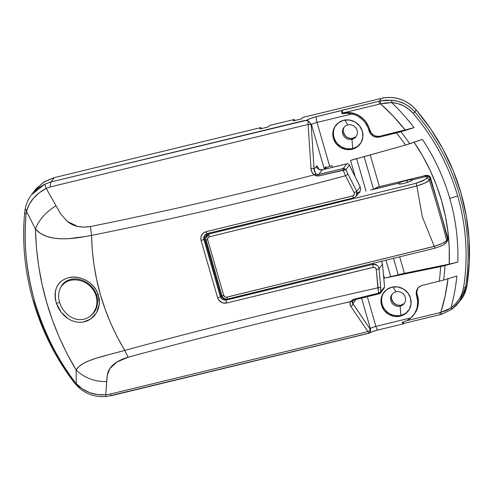 <?xml version="1.0" encoding="UTF-8"?>
<svg xmlns="http://www.w3.org/2000/svg" width="494" height="494" viewBox="0 0 494 494"><rect width="100%" height="100%" fill="white"/><g stroke="black" fill="none" stroke-linecap="round" stroke-linejoin="round"><path stroke-width="0.74" d="M93.78 312.893L89.871 316.537M82.961 322.131L90.649 319.087L96.552 312.721L99.356 304.008L98.257 294.517L99.313 299.203L99.368 303.934L98.442 308.46L96.62 312.603L94.014 316.16L90.803 318.976L87.135 320.97L83.208 322.088L79.145 322.341L75.094 321.755L71.155 320.371L67.4 318.229L63.942 315.394L60.848 311.881L58.267 307.793L56.353 303.285A2.451 0.34 -18.2 0 0 59.539 302.316A2.451 0.34 161.8 0 1 56.353 303.285L61.157 312.282L68.184 318.747M98.257 294.517A2.451 0.408 161.5 0 1 96.509 294.702A2.451 0.408 -18.5 0 0 98.257 294.517C94.261 281.759 78.818 274.775 68.61 277.684C57.261 280.919 53.179 289.453 56.353 303.285L55.26 298.648L55.038 294.196L55.655 290.095L57.038 286.464L59.082 283.389L61.744 280.864L64.936 278.956L68.61 277.684L72.649 277.128L76.984 277.325L81.405 278.332L85.765 280.16L89.834 282.79L93.385 286.131L96.25 290.102L98.257 294.517M378.095 329.869A4.903 1.13 -103.6 0 1 377.898 330.004A4.903 1.13 -103.6 0 1 375.891 326.373A4.903 0.877 -16.1 0 0 370.383 328.64A4.903 4.687 37.3 0 1 369.673 332.703M33.357 300.327C41.971 329.782 55.414 356.693 73.686 381.059L73.458 381.572L75.866 384.554C83.949 393.415 93.984 397.404 105.963 396.534L112.082 395.503L368.746 333.314L369.642 332.74L368.938 333.333M383.647 288.582L384.548 286.829L381.01 291.472L384.548 286.829L382.498 264.142L379.077 268.625L381.01 291.472A2.451 2.347 37.3 0 1 379.275 293.72L378.602 293.115L379.182 293.782A2.451 0.543 -103.7 0 1 378.602 293.115L376.323 269.446L375.249 267.705L373.742 267.26L226.616 303.032L222.399 302.791L218.928 300.303L217.613 297.789L201.052 240.399L200.823 237.577L201.694 234.94L203.516 232.872L206.029 231.698L353.124 195.815L354.346 194.228L354.167 192.691L345.522 175.728C260.993 198.502 176.339 218.391 91.569 235.397L92.304 250.507L94.07 265.494L96.824 280.357L100.56 295.072L105.222 309.454L110.798 323.471L117.294 337.118L124.754 350.376C207.937 327.874 292.312 307.021 377.873 287.804C292.312 307.021 207.937 327.874 124.754 350.376C103.524 314.931 92.464 276.603 91.569 235.397L90.39 226.542L83.764 227.147L77.57 226.376L67.431 221.54L60.7 213.97L46.201 188.418L50.407 186.899L308.108 124.451L310.992 168.448L311.98 172.208L314.221 174.827L313.77 174.944C239.38 194.364 164.916 211.568 90.39 226.542C81.059 228.018 73.408 226.357 67.431 221.54L60.7 213.97L46.201 188.418L39.298 192.746L33.524 198.18L29.171 204.467L26.497 211.296C29.319 201.441 35.883 193.815 46.201 188.418L44.732 184.176L50.993 181.946L54.284 177.636L260.974 127.551L261.289 128.638L260.974 127.551L259.887 128.977L268.236 126.952L269.323 125.525L294.362 119.462L294.677 120.548L294.362 119.462L293.275 120.888L301.624 118.863L302.711 117.436L381.393 98.374L386.08 97.584L390.865 97.466L395.645 98.022L400.331 99.238L404.821 101.085L409.026 103.536L412.867 106.537L416.257 110.02L430.743 129.02L443.118 149.367L453.251 170.831L461.007 193.154L466.305 216.069L469.084 239.312L469.3 262.61L466.96 285.68L465.891 290.25L464.175 294.597L460.822 300.037M60.62 287.471L62.837 283.97M62.584 284.278L61.441 286.174M391.415 298.252L393.02 302.309L395.249 304.261L398.034 305.255L400.943 305.131L400.14 306.187L400.875 315.283L400.22 316.141A15.326 14.653 37.3 0 1 383.684 309.67A15.326 14.653 37.3 0 1 383.857 292.362A15.326 14.653 37.3 0 1 391.859 287.168L397.726 286.928L403.332 288.928L407.828 292.868L410.533 298.141L411.033 303.952L409.248 309.417L405.451 313.696L400.22 316.141L394.36 316.382L388.753 314.382L384.252 310.442L381.553 305.168L381.053 299.352L382.838 293.893L386.635 289.614L391.859 287.168A15.326 14.653 37.3 0 1 408.396 293.64A15.326 14.653 37.3 0 1 408.229 310.948A15.326 14.653 37.3 0 1 400.22 316.141L400.875 315.283A15.326 14.653 -142.7 0 0 408.544 310.516A15.326 14.653 37.3 0 1 400.875 315.283L400.14 306.187A7.601 7.268 -142.7 0 0 405.253 297.264A7.601 7.268 -142.7 0 0 395.99 291.818L392.915 286.952L395.99 291.818A7.601 7.268 37.3 0 1 404.191 295.029A7.601 7.268 37.3 0 1 404.111 303.612A7.601 7.268 37.3 0 1 400.14 306.187L400.943 305.131A7.601 7.268 -142.7 0 0 404.487 303.069M352.055 149.262A15.326 14.653 37.3 0 1 335.519 142.791A15.326 14.653 37.3 0 1 335.692 125.482A15.326 14.653 37.3 0 1 343.694 120.289L349.561 120.048L355.167 122.049L359.663 125.989L362.368 131.268L362.862 137.079L361.077 142.538L357.286 146.817L352.055 149.262L346.195 149.503L340.582 147.502L336.087 143.563L333.382 138.289L332.888 132.478L334.673 127.02L338.464 122.74L343.694 120.289A15.326 14.653 37.3 0 1 360.231 126.76A15.326 14.653 37.3 0 1 360.058 144.069A15.326 14.653 37.3 0 1 352.055 149.262L352.71 148.41L352.055 149.262M336.025 125.062A15.326 14.653 -142.7 0 0 336.334 142.167A15.326 14.653 -142.7 0 0 352.71 148.41A15.326 14.653 37.3 0 1 336.334 142.167A15.326 14.653 37.3 0 1 336.025 125.062M347.825 124.939A7.601 7.268 -142.7 0 0 342.713 133.868A7.601 7.268 -142.7 0 0 351.969 139.314L352.71 148.41L351.969 139.314A7.601 7.268 37.3 0 1 343.768 136.103A7.601 7.268 37.3 0 1 343.855 127.514A7.601 7.268 37.3 0 1 347.825 124.939A7.601 7.268 37.3 0 1 356.026 128.15A7.601 7.268 37.3 0 1 355.939 136.733A7.601 7.268 37.3 0 1 351.969 139.314L352.778 138.258L351.969 139.314A7.601 7.268 -142.7 0 0 357.088 130.385A7.601 7.268 -142.7 0 0 347.825 124.939L344.75 120.073L347.825 124.939M344.151 127.224L344.281 127.007A7.601 7.268 -142.7 0 0 344.775 135.325A7.601 7.268 -142.7 0 0 352.778 138.258L355.365 137.042M353.568 159.562L405.549 145.045L422.401 139.382A211.271 202.04 37.3 0 1 449.762 198.384L457.642 195.939A219.07 209.499 -142.7 0 0 413.219 113.416L408.736 109.112L403.542 105.827L397.763 103.623L391.68 102.579A211.271 202.04 37.3 0 1 414.065 127.68L400.862 131.719A199.138 190.437 37.3 0 1 409.779 143.723L422.395 139.382A211.271 202.04 -142.7 0 1 449.762 198.384A211.271 202.04 37.3 0 1 457.808 262.067L440.636 266.606L384.505 278.134L404.432 273.318L399.708 256.948L404.432 273.318L449.213 264.123L404.432 273.318L390.711 276.696L385.993 260.344L390.711 276.696L384.505 278.134L383.795 275.689L384.505 278.134L440.636 266.606A194.945 186.423 37.3 0 1 439.222 281.271A194.945 186.423 -142.7 0 0 440.636 266.606L444.952 265.574A199.138 190.437 37.3 0 1 443.68 280.055L456.882 276.016A211.271 202.04 37.3 0 1 450.966 307.972L455.591 303.853L459.309 299.024L462.014 293.584L463.545 287.792A219.07 209.499 -142.7 0 0 457.642 195.939L449.762 198.384A211.271 202.04 -142.7 0 1 457.808 262.067L444.952 265.574A199.138 190.437 -142.7 0 1 443.68 280.055L456.882 276.016A211.271 202.04 -142.7 0 1 450.966 307.972L440.827 312.399A31.875 30.486 37.3 0 1 439.66 312.708L406.877 320.649L439.66 312.708A2.451 0.568 76.4 0 0 440.667 314.517A2.451 0.568 -103.6 0 1 439.66 312.708A31.875 30.486 37.3 0 0 440.827 312.399L446.051 310.658L450.966 307.972L452.029 309.17L450.966 307.972C457.895 302.766 462.088 296.036 463.545 287.792A2.451 0.636 9 0 0 465.527 287.564L466.96 285.68A220.682 211.043 -142.7 0 0 416.257 110.02L414.824 111.903A220.682 211.043 37.3 0 1 465.527 287.564C464.854 291.8 463.341 295.807 460.982 299.592M324.225 168.713L325.744 166.719L324.225 168.713L326.985 167.194L331.98 165.651L332.456 167.293L331.98 165.651L327.862 166.867L324.225 168.713L311.51 124.679L324.225 168.713M326.003 167.614L326.336 168.775L326.003 167.614M322.508 169.751A2.451 0.568 76.4 0 0 322.397 169.732A2.451 0.568 76.4 0 0 322.304 169.8A4.903 4.687 37.3 0 1 316.327 166.287A4.903 4.687 -142.7 0 0 322.304 169.8L318.698 174.524L322.304 169.8L346.708 163.885L343.139 168.565L317.864 174.629L315.87 173.962L314.203 170.677L314.098 169.214L316.327 166.287A7.354 1.698 -103.6 0 1 318.784 169.028L317.84 167.114L316.623 166.083L314.098 169.214L311.214 125.217A9.806 2.266 -103.6 0 1 311.171 124.142L311.51 124.679A4.903 0.877 163.9 0 1 317.018 122.413L329.683 166.293L317.018 122.413A4.903 1.13 -103.6 0 1 316.549 116.64L310.874 118.356L306.644 120.283L50.993 181.946L54.284 177.636L260.974 127.551L259.887 128.977L268.236 126.952L269.323 125.525L294.362 119.462L293.275 120.888L301.624 118.863L302.711 117.436L381.393 98.374L379.219 101.221L316.549 116.64A9.806 1.76 -16.1 0 0 306.644 120.283L307.898 120.622L303.785 120.69L50.993 181.946L44.732 184.176L31.499 194.778M267.816 289.478L263.135 290.503A4897.325 877.585 163.9 0 1 227.018 299.216L225.134 299.29L223.344 298.654L221.899 297.407L221.022 295.727L204.497 238.479L204.621 235.502M413.966 142.013L422.617 155.869L430.132 170.325L436.461 185.287L441.568 200.65L445.421 216.323L447.984 232.192L449.256 248.161L449.213 264.123L457.808 262.067L449.213 264.123A202.886 194.019 37.3 0 0 414.114 142.235M379.411 186.639L370.259 154.925L379.411 186.639M204.843 235.002L204.349 236.601L204.497 238.479L221.022 295.727L220.373 296.579L203.849 239.331L204.497 238.479L203.849 239.331L203.707 237.447L204.639 235.163M400.943 305.131A7.601 7.268 -142.7 0 1 392.94 302.204A7.601 7.268 -142.7 0 1 392.446 293.887L392.316 294.097M402.301 304.656L403.536 303.921M343.25 131.379L344.855 135.43L347.084 137.381L349.869 138.376L352.778 138.258A7.601 7.268 -142.7 0 0 356.316 136.19M34.907 190.314L36.402 188.461L44.435 181.687L54.284 177.636L43.558 182.237L35.08 190.085L31.511 194.772M346.862 171.949L356.754 191.289L360.175 186.8L349.406 165.089L345.868 169.732L346.862 171.949M83.838 236.725L68.252 238.713L61.052 238.83L53.34 238.077L46.566 236.354L40.354 233.335L35.438 229.031L36.439 247.556L38.637 265.939L42.033 284.186L46.621 302.26L52.333 319.908L59.15 337.087L67.073 353.79L76.132 370.012L76.255 383.696L74.359 381.331C57.279 358.947 44.052 332.332 34.673 301.501C26.201 270.465 23.341 241.344 26.102 214.143L26.497 211.29L35.438 229.031C47.548 242.696 71.871 239.238 91.569 235.397C176.339 218.391 260.993 198.502 345.522 175.728L354.167 192.691C354.686 194.296 354.173 195.396 352.636 195.994L206.029 231.698C201.929 233.131 200.268 236.033 201.052 240.399L217.613 297.789C219.268 301.883 222.269 303.631 226.616 303.032L373.223 267.328A2.451 0.513 -103.9 0 1 372.914 264.364L373.649 263.395L372.914 264.364L226.382 300.049L227.018 299.216A4897.325 877.585 -16.1 0 0 263.135 290.503L268.872 289.113M357.662 192.672L359.274 192.043L360.342 190.672L360.663 188.807L360.175 186.8L356.754 191.289L357.224 193.321L356.791 195.328L356.285 196.174L353.63 197.909L207.085 233.594A2.451 0.587 -103.5 0 1 206.029 231.698A2.451 0.587 76.5 0 0 207.079 233.6A2.451 0.587 -103.5 0 0 207.184 233.532L353.71 197.847L356.285 196.167L353.71 197.847A2.451 0.513 -103.9 0 1 353.624 197.909A2.451 0.513 -103.9 0 1 352.636 195.994A2.451 0.513 76.1 0 0 353.624 197.909M110.199 394.07L105.772 394.811C94.15 395.589 84.313 391.89 76.255 383.696L74.359 381.331C38.149 332.894 20.816 272.422 26.102 214.143L26.497 211.29L35.438 229.031C36.76 279.623 50.326 326.614 76.132 370.012L76.255 383.696L82.442 388.939L89.673 392.637L97.602 394.626L105.772 394.811L106.71 381.578C107.013 377.91 106.939 372.513 109.909 368.549C113.188 363.615 119.252 359.836 128.107 357.199C201.256 337.439 275.337 318.933 350.351 301.673L350.808 301.568L349.98 303.853L350.777 306.299L367.906 331.622L110.199 394.07L105.772 394.811L107.26 375.286L109.909 368.549L116.825 362.071L128.107 357.199C201.256 337.439 275.337 318.933 350.351 301.673L352.049 300.185L354.204 299.173L378.602 293.115L354.204 299.173L350.808 301.568C349.721 303.044 349.709 304.619 350.777 306.299L367.906 331.622L110.199 394.07C111.187 395.496 111.971 395.867 112.539 395.175L366.844 333.666M448.052 278.437L445.211 295.61L440.827 312.399A2.451 0.58 74.1 0 0 441.926 314.19A2.451 0.58 -105.9 0 1 440.827 312.399A202.886 194.019 37.3 0 0 448.015 278.727M414.194 314.246L415.911 311.603L417.547 307.676L418.338 303.47L418.257 299.16L417.307 294.912L416.652 295.77L416.251 292.436L416.559 290.805L418.128 287.916L420.752 285.921L422.327 285.365L443.68 280.055L422.327 285.365A8.583 8.207 37.3 0 0 417.844 288.274L417.862 288.249M416.899 291.584L417.844 288.422M356.625 158.593L350.536 160.451L354.939 175.697L350.536 160.451L405.549 145.045A194.945 186.423 -142.7 0 0 396.41 132.935L379.509 137.029L376.144 137.153L372.939 135.955L370.414 133.633L368.969 130.558L369.617 129.706A22.069 21.106 -142.7 0 0 342.509 113.064L379.454 104.111A31.875 30.486 37.3 0 1 380.633 103.845L393.502 116.461L405.234 130.101L380.164 136.177L378.49 136.406L375.137 135.856L373.594 135.103L371.068 132.781L368.16 125.581L365.9 121.796L362.942 118.498L359.404 115.824L355.427 113.879L351.166 112.749L346.8 112.471L342.509 113.064L341.971 113.762L346.992 113.231L352.086 113.916L317.018 122.413L352.086 113.916A22.069 21.106 37.3 0 1 368.969 130.558L368.024 127.625L364.949 122.246L362.874 119.906L357.878 116.17L355.056 114.843L349.536 113.435L346.992 113.231L341.971 113.762L341.799 111.65L342.274 110.174L342.509 113.064L341.971 113.762A4.903 1.13 -103.6 0 1 342.058 110.458L316.549 116.64A4.903 1.13 76.4 0 0 317.018 122.413A4.903 0.877 163.9 0 0 311.51 124.679L307.898 120.622L303.785 120.69L307.256 120.308L308.182 120.993A12.257 2.834 76.4 0 0 308.108 124.451A12.257 2.834 -103.6 0 1 308.182 120.993M368.505 333.364L369.246 333.166C370.574 332.271 373.464 331.215 377.916 330.004A4.903 1.13 76.4 0 1 375.891 326.373L367.32 296.678L375.891 326.373L410.952 317.877L414.781 313.295L417.103 307.787L417.745 301.778L416.652 295.77A22.069 21.106 37.3 0 1 413.589 315.036A22.069 21.106 37.3 0 1 410.952 317.877L406.889 320.643L402.178 322.36L406.889 320.643L410.952 317.877L375.891 326.373A4.903 0.877 -16.1 0 0 370.383 328.64L370.457 329.529A9.806 2.266 -103.6 0 1 370.025 328.967L352.895 303.643L355.13 300.716L355.476 299.531M359.848 192.703L359.595 191.833L359.848 192.703M370.006 332.573L371.148 332.079M372.42 331.591L376.656 330.245M403.419 323.823A4.903 1.13 -103.6 0 0 403.604 323.694L402.987 323.638L402.178 322.36A4.903 1.13 -103.6 0 0 403.419 323.823L377.916 330.004M361.565 298.08L370.383 328.64L361.565 298.08M379.509 137.029L380.164 136.177L414.065 127.68L398.633 132.361L379.509 137.029A8.583 8.207 37.3 0 1 368.969 130.558L369.617 129.706A8.583 8.207 -142.7 0 0 380.164 136.177L379.509 137.029M402.857 322.1L403.82 323.403M413.589 315.036L414.244 314.184A22.069 21.106 -142.7 0 0 417.307 294.912L416.652 295.77A8.583 8.207 37.3 0 1 417.844 288.274M384.042 288.286L384.548 286.829L382.498 264.142L381.232 261.252M32.129 193.981L37.816 188.424L44.732 184.176L46.201 188.418L50.407 186.899L308.108 124.451L310.992 168.448C311.239 171.332 312.319 173.456 314.221 174.827L315.87 173.962L318.698 174.524A2.451 0.55 76.3 0 0 318.636 175.957L316.172 175.901L314.221 174.827L318.636 175.957A2.451 0.55 -103.7 0 1 318.698 174.524L343.139 168.565L344.682 168.701L345.868 169.732A2.451 0.982 157.8 0 0 343.102 170.121A2.451 0.543 -103.7 0 1 343.139 168.565L343.102 170.121L318.636 175.957L345.868 169.732L348.035 174.197L345.522 175.728L343.102 170.121L345.522 175.728L348.035 174.197L356.754 191.289L354.167 192.691L356.754 191.289L356.285 196.167L360.342 190.672L360.663 188.807L360.175 186.8L349.06 164.582L347.591 163.65L346.708 163.885L343.139 168.565A2.451 2.347 37.3 0 1 345.868 169.732L349.406 165.089L348.122 163.841L347.146 163.736L347.591 163.65M416.257 110.02A34.327 32.826 -142.7 0 0 381.393 98.374L379.219 101.221A34.327 32.826 37.3 0 1 380.491 100.943L386.049 100.214L391.736 100.251L398.257 101.381L404.45 103.759C408.495 105.809 411.953 108.519 414.824 111.903L416.257 110.02M456.999 304.761L452.035 309.158L459.241 302.112L465.527 287.564A2.451 0.636 -171 0 1 463.545 287.792A219.07 209.499 37.3 0 0 457.642 195.939A219.07 209.499 37.3 0 0 413.219 113.416L414.824 111.903L413.219 113.416C407.494 106.914 400.313 103.302 391.68 102.579L386.067 102.851L380.633 103.845A202.886 194.019 37.3 0 1 405.234 130.101L414.065 127.68A211.271 202.04 -142.7 0 0 391.68 102.579L391.736 100.251L391.68 102.579L380.633 103.845A2.451 0.55 -101.4 0 1 380.491 100.943A2.451 0.55 78.6 0 0 380.633 103.845A31.875 30.486 37.3 0 0 379.454 104.111A2.451 0.568 -103.6 0 1 379.219 101.221A2.451 0.568 76.4 0 0 379.454 104.111L342.509 113.064A2.451 0.568 76.4 0 1 342.274 110.174L379.219 101.221A34.327 32.826 -142.7 0 1 380.491 100.943L391.736 100.251C400.992 101.048 408.692 104.932 414.824 111.903A220.682 211.043 -142.7 0 1 465.527 287.564L466.96 285.68A34.327 32.826 -142.7 0 1 460.871 299.975L452.029 309.17L441.932 314.184L403.728 323.471A2.451 0.568 76.4 0 1 402.882 322.181M117.232 352.475L124.754 350.376C105.623 355.908 81.535 359.99 76.132 370.012C84.388 377.916 94.576 381.769 106.71 381.578C94.576 381.769 84.388 377.916 76.132 370.012L78.812 366.542L83.27 363.51L88.889 360.855L95.632 358.397L109.958 354.34M35.438 229.031C38.798 219.972 45.639 212.222 55.964 205.776C45.639 212.222 38.798 219.972 35.438 229.031M309.071 121.79L311.171 124.142A9.806 2.266 -103.6 0 0 311.214 125.217A2.451 1.433 176.3 0 0 308.108 124.451A2.451 1.433 -3.7 0 1 311.214 125.217L314.098 169.214A2.451 1.433 176.3 0 0 310.992 168.448A2.451 1.433 -3.7 0 1 314.098 169.214L315.87 173.962L313.77 174.944C239.38 194.364 164.916 211.568 90.39 226.542L91.569 235.397M79.392 387.352L76.465 384.443C75.718 384.783 75.65 384.536 76.255 383.696M128.107 357.199L124.754 350.376L128.107 357.199M369.389 333.036A12.257 2.834 -103.6 0 1 367.906 331.622A12.257 2.834 76.4 0 0 369.389 333.036M105.772 394.811L105.938 396.237M73.686 381.059C73.205 381.683 73.433 381.776 74.359 381.331M73.452 381.572C36.803 333.012 18.994 271.36 24.7 212.476L24.891 212.006C24.422 212.673 24.83 213.389 26.102 214.143M24.7 212.476L25.28 208.487L26.497 211.296M50.407 186.899C50.252 184.373 50.45 182.724 50.993 181.946C50.45 182.724 50.252 184.373 50.407 186.899M94.65 311.374L92.705 313.931L94.65 311.374A21.088 20.168 -142.7 0 0 95.107 310.924M360.379 143.637A15.326 14.653 37.3 0 1 352.71 148.41A15.326 14.653 -142.7 0 0 360.379 143.637M400.14 306.187A7.601 7.268 37.3 0 1 391.933 302.976A7.601 7.268 37.3 0 1 392.02 294.393A7.601 7.268 37.3 0 1 395.99 291.818A7.601 7.268 -142.7 0 0 390.878 300.747A7.601 7.268 -142.7 0 0 400.14 306.187M384.19 291.942A15.326 14.653 -142.7 0 0 384.499 309.04A15.326 14.653 -142.7 0 0 400.875 315.283A15.326 14.653 37.3 0 1 384.499 309.04A15.326 14.653 37.3 0 1 384.19 291.935M93.946 312.683L89.803 316.58M96.818 295.455L97.577 299.58M364.134 156.641L373.532 189.214L364.134 156.654M393.527 258.486L398.226 274.757L393.527 258.486M356.717 158.914L366.035 191.203L356.668 158.735M378.602 293.115A2.451 1.704 -8.4 0 0 381.01 291.472L378.602 293.115L379.275 293.72L380.893 292.226L380.627 287.125L377.873 287.804L376.323 269.446A2.451 0.611 -7 0 0 379.077 268.625A2.451 0.611 173 0 1 376.323 269.446C375.915 267.841 374.884 267.137 373.223 267.328A2.451 0.513 76.1 0 1 372.914 264.364L376.947 265.136L378.392 266.661L379.077 268.625C378.274 265.408 376.218 263.987 372.914 264.364L226.382 300.049A2.451 0.587 76.5 0 0 226.616 303.032A2.451 0.587 -103.5 0 1 226.382 300.049C223.486 300.451 221.485 299.29 220.373 296.579A2.451 0.513 163.5 0 1 217.613 297.789A2.451 0.513 -16.5 0 0 220.373 296.579L221.022 295.727L221.899 297.407L223.344 298.654L227.018 299.216L226.382 300.049L224.498 300.124L222.701 299.488L221.256 298.246L220.373 296.579L203.849 239.331L204.615 235.2L205.158 234.607M418.183 287.854A8.583 8.207 -142.7 0 0 417.307 294.912M355.476 299.568A7.354 1.698 -103.6 0 1 355.13 300.716A4.903 4.687 37.3 0 1 354.951 299.691A4.903 4.687 -142.7 0 0 355.13 300.716L352.895 303.643L352.537 300.988L353.377 300.272M352.506 301.025L354.735 299.747A2.451 0.55 -103.7 0 1 354.204 299.173A2.451 0.55 76.3 0 0 354.735 299.747L379.176 293.788L380.534 292.899M369.642 332.74A4.903 4.687 -142.7 0 0 370.383 328.64L370.475 330.542L369.642 332.74L370.407 331.023L370.457 329.529A9.806 2.266 -103.6 0 1 370.025 328.967L352.389 302.976L352.203 301.618M380.627 287.125L379.077 268.625L382.498 264.142L381.405 261.48M400.862 131.719L396.41 132.935A194.945 186.423 37.3 0 1 405.549 145.045L409.779 143.723A199.138 190.437 -142.7 0 0 400.862 131.719M201.052 240.399A2.451 0.364 -15.7 0 0 203.849 239.331A2.451 0.364 164.3 0 1 201.052 240.399M370.025 328.967A2.451 2.025 145.9 0 1 367.906 331.622A2.451 2.025 -34.1 0 0 370.025 328.967M352.895 303.643A2.451 2.025 145.9 0 1 350.777 306.299A2.451 2.025 -34.1 0 0 352.895 303.643M350.808 301.568L352.537 300.988M377.873 287.804L378.064 289.657M347.226 163.718L322.397 169.732A2.451 0.568 76.4 0 0 322.304 169.8L347.146 163.736M369.246 333.166L368.191 333.512M370.457 329.529L370.488 330.023M96.546 294.578A2.451 0.408 -18.5 0 0 96.509 294.702C98.547 301.538 97.67 307.564 93.879 312.77M290.102 213.902A10.423 1.865 -16.1 0 0 296.591 211.907L290.102 213.902L289.99 213.519L290.102 213.902L284.507 214.859A10.423 1.865 -16.1 0 0 290.102 213.902M305.366 280.11L308.997 279.382A10.423 1.865 -16.1 0 0 312.659 278.363M378.453 186.905L373.001 189.4A4.903 0.877 163.9 0 1 370.636 190.091L398.596 183.2L398.411 183.811L399.411 184.064L404.111 183.373A7.354 1.315 163.9 0 1 398.349 183.706A7.354 1.315 163.9 0 1 398.596 183.2L401.715 181.706L406.809 180.267L407.433 182.416L406.809 180.267L411.125 179.421L412.243 179.446L412.453 179.841L427.471 176.204L426.291 178.525L425.136 179.538L416.226 183.249L209.141 233.965L209.19 233.088L209.141 233.965L205.59 238.269L206.202 236.181L207.443 234.78L209.141 233.965A2.451 0.587 76.5 0 0 209.333 236.78L207.869 237.861L207.647 239.689L223.739 295.449L224.912 296.925L226.301 297.258L434.275 246.376L442.519 243.32L446.706 240.603A946.479 905.125 -142.7 0 0 429.267 180.187L425.087 182.928L416.85 186.016L422.376 217.057L434.257 246.321L422.376 217.057L416.837 185.96L209.333 236.78A2.451 0.587 -103.5 0 1 209.141 233.965L416.226 183.249L416.263 183.595L416.226 183.249C421.771 181.489 425.13 179.915 426.291 178.525A2.451 2.365 32.7 0 1 429.267 180.187A946.479 905.125 37.3 0 1 446.706 240.603L447.916 238.194A2.451 2.408 -5.9 0 1 447.978 238.553A2.451 2.408 174.1 0 0 447.916 238.194L447.601 239.207A946.263 904.915 -142.7 0 0 430.163 178.791A946.263 904.915 37.3 0 1 447.601 239.207A2.451 2.365 32.7 0 1 447.311 241.035A2.451 2.365 -147.3 0 0 447.601 239.207L446.706 240.603A2.451 2.365 32.7 0 1 445.02 243.425L444.588 243.9M412.471 179.594L412.453 179.841A7.354 1.315 163.9 0 1 404.111 183.373L409.656 181.582L412.453 179.841L427.471 176.204L427.069 175.574L425.982 175.456L377.947 186.991A68.66 15.864 76.4 0 0 376.181 187.955L376.132 187.992M441.642 245.648L440.191 246.284M436.807 247.55L434.955 248.149M205.77 236.12L205.628 237.781L205.77 236.12L206.992 233.928L205.77 236.12M205.64 237.268L205.763 239.831L221.818 295.461A2.451 0.513 -16.2 0 0 221.825 295.492A2.451 0.513 163.8 0 1 221.818 295.461L222.695 297.135M430.428 177.55L447.891 238.052L447.311 241.035L446.415 242.431A2.451 2.365 -147.3 0 0 446.706 240.603C445.255 242.313 441.105 244.221 434.257 246.321L226.771 297.197C225.307 297.407 224.301 296.826 223.739 295.449L207.647 239.689C207.387 238.219 207.949 237.25 209.333 236.78L416.85 186.016C423.679 183.842 427.816 181.903 429.267 180.187L430.441 177.587L429.267 180.187A2.451 2.365 -147.3 0 0 426.291 178.525L427.187 177.13A2.451 2.365 32.7 0 1 430.163 178.791A2.451 2.365 -147.3 0 0 427.187 177.13L427.471 176.204A2.451 2.408 -5.9 0 1 430.478 177.778A2.451 2.408 174.1 0 0 427.471 176.204L424.383 175.741M207.486 233.501L206.992 233.928L207.486 233.501M401.715 181.706L411.125 179.421M399.757 182.471L400.653 182.088M375.07 188.584L373.001 189.4L398.596 183.2M411.792 179.39L412.243 179.446M305.724 280.055A10.423 1.865 -16.1 0 0 308.997 279.382L312.912 278.283M221.818 295.461L205.763 239.831L205.615 237.954M434.275 246.376L434.899 248.155L434.275 246.376M226.771 297.197A2.451 0.587 76.5 0 0 227.771 298.932A2.451 0.587 -103.5 0 1 226.771 297.197M223.739 295.449A2.451 0.513 163.8 0 1 221.825 295.492A2.451 0.513 -16.2 0 0 223.739 295.449M227.66 298.913L227.87 298.864A2.451 0.587 -103.5 0 1 227.771 298.932L434.942 248.192C441.025 245.987 443.908 245.394 446.415 242.431M207.647 239.689A2.451 0.364 164 0 1 205.77 239.856A2.451 0.364 -16 0 0 207.647 239.689M416.837 185.96L416.263 183.595L416.837 185.96M350.413 138.462L347.27 137.344L345.905 136.356L343.793 133.615A8.583 8.207 -142.7 0 0 350.073 138.406M398.578 305.341L396.96 304.934L394.076 303.236L391.964 300.494A8.583 8.207 -142.7 0 0 398.238 305.28M61.583 285.983L65.146 282.58L68.147 281.018L71.587 280.073L72.322 279.11L71.587 280.073L75.174 279.82L78.941 280.252L82.708 281.389L86.339 283.223L89.63 285.693L92.452 288.737L94.669 292.232L96.176 296.036L96.923 300.031L96.873 304.014L96.04 307.861L93.243 313.208L89.488 316.808L86.351 318.513L82.961 319.476L79.312 319.674L75.687 319.081L72.167 317.747L68.87 315.734L65.838 313.066L63.201 309.855L61.021 306.132L59.478 302.1L58.663 298.018L58.619 294.097L59.311 290.515L60.669 287.378L63.85 283.006A20.841 19.933 -142.7 0 1 64.047 282.747L63.806 283.062M72.167 317.747L75.687 319.081L79.312 319.674L82.961 319.476L86.351 318.513L89.488 316.808L92.248 314.388L94.465 311.368L96.04 307.861L96.873 304.014L96.923 300.031L96.176 296.036L94.669 292.232L92.452 288.737L89.63 285.693L86.339 283.223L82.708 281.389L78.941 280.252L75.174 279.82L71.587 280.073L68.147 281.018L65.146 282.58L62.633 284.717L60.669 287.378L59.311 290.515L58.619 294.097L58.663 298.018L59.478 302.1L61.021 306.132L63.201 309.855M65.838 313.066L68.87 315.734M96.509 294.696C93.131 285.291 85.03 280.561 79.769 279.548C74.637 278.103 67.017 278.807 62.287 284.649L62.293 284.643M31.505 194.772C28.214 199.144 26.139 203.713 25.28 208.487M384.171 288.138L380.547 292.893M207.085 233.594L204.615 235.193M318.667 169.251L318.303 168.565C318.574 168.429 318.198 169.917 322.397 169.732M205.584 238.256L221.825 295.492C223.016 298.296 224.998 299.438 227.777 298.926M430.435 177.587C430.2 175.284 425.822 174.993 424.358 175.747M95.447 310.312L93.292 313.134"/></g></svg>
